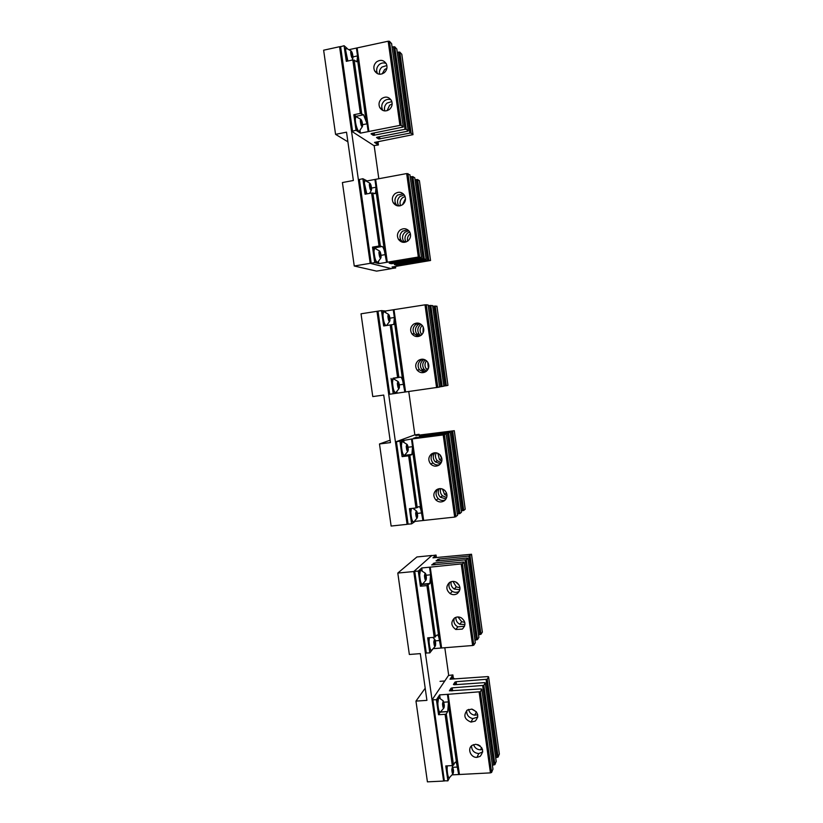 <?xml version="1.0" encoding="UTF-8"?>
<svg xmlns="http://www.w3.org/2000/svg" width="823" height="823" viewBox="0 0 823 823"><rect width="100%" height="100%" fill="white"/><g stroke="black" fill="none" stroke-linecap="round" stroke-linejoin="round"><path stroke-width="1.23" d="M370.196 263.329L391.47 268.648L376.553 271.117L354.25 266.004L370.196 263.329L339.58 46.705L323.634 50.203L335.568 134.355L347.882 141.803M335.568 134.355L346.524 132.174L353.365 180.494L342.409 182.552L354.25 266.004M378.827 178.776L374.167 145.671M376.975 311.3L407.087 524.344L391.131 526.051L379.485 443.967L390.452 442.589L383.724 395.071L372.768 396.573L361.03 313.8L381.491 310.6L385.493 310.991L393.271 309.777L394.351 317.493L389.876 318.192M379.485 443.967L390.112 440.212M414.854 434.873L408.743 391.419M443.371 781.078L427.415 781.85L415.965 701.103L426.921 700.373L420.306 653.627L409.35 654.48L397.797 573.065L416.911 556.965L431.828 555.484L413.763 571.532L443.566 780.729M422.95 583.692L423.176 584.402M415.965 701.103L425.203 688.203M441.21 711.185L441.354 712.06M448.689 675.344L444.801 647.691M397.797 573.065L413.763 571.532M451.477 679.109L452.022 677.452L453.113 677.854M451.004 679.15L451.426 677.689L452.455 677.596M453.319 772.015L452.609 766.995L452.084 771.223L452.732 773.167L453.319 772.015L452.362 772.067M453.257 768.939L452.043 769.001M453.535 770.544L453.411 772.756C452.701 774.7 452.166 773.641 451.806 769.598L452.506 766.295L453.535 770.544M449.862 777.324C448.473 778.486 447.558 775.811 447.126 769.32L447.249 765.863M449.029 777.776C447.743 777.828 446.94 775.009 446.622 769.34L446.755 765.884M444.091 706.576L443.381 701.535L442.815 705.517L443.484 707.554L444.091 706.576L443.186 706.638M444.05 703.572L442.784 703.655M444.327 705.208L444.214 707.173C443.484 709.097 442.918 708.006 442.537 703.881L443.227 700.826L444.327 705.208M440.716 711.73C439.245 712.862 438.289 710.105 437.826 703.459L438.556 697.883L439.986 698.12M439.873 712.193C438.505 712.183 437.661 709.282 437.322 703.49L438.052 697.914L439.287 697.832M394.834 266.549L393.908 266.703M394.176 266.889L393.435 266.786M377.582 142.852L376.07 142.101M376.965 143.151L375.597 142.194M434.595 557.685L434.914 557.027L436.046 557.397M434.122 557.737L435.367 557.15M426.098 578.95L425.388 573.857L424.719 574.485L424.74 577.355L425.44 579.587L426.098 578.95L425.265 579.022M426.077 576.09L424.73 576.213M426.355 577.756L426.273 579.289C425.491 581.161 424.884 579.958 424.462 575.678L425.11 573.075C425.8 573.538 426.221 575.092 426.355 577.756M422.878 583.857C421.263 584.886 420.203 581.933 419.689 574.999L420.347 570.318L421.829 570.534M422.034 584.32C420.512 584.207 419.565 581.11 419.185 575.04L419.843 570.37L421.119 570.267M407.961 450.263L407.241 445.13L406.521 445.418L406.521 448.134L407.241 450.562L407.961 450.263L407.19 450.356M407.961 447.547L406.521 447.733M408.249 449.255L408.177 450.428C407.354 452.197 406.706 450.86 406.233 446.426L406.84 444.235C407.622 444.78 408.085 446.457 408.249 449.255M404.895 455.026C403.136 455.891 401.974 452.701 401.408 445.469L401.984 441.601L403.476 441.786M404.072 455.489C402.385 455.232 401.326 451.909 400.904 445.531L401.48 441.663L402.735 441.54M389.691 317.956L388.94 315.343L388.168 315.271L388.898 320.456L389.67 320.507L389.691 317.956L388.25 318.172M389.979 319.684L389.927 320.569C389.063 322.174 388.374 320.682 387.859 316.094L388.415 314.273C389.279 314.942 389.804 316.742 389.979 319.684M388.94 315.343L388.168 315.456M385.853 325.63C384.197 323.799 383.24 320.219 382.973 314.87L383.467 311.701L384.907 311.855M385.359 325.702C383.703 323.881 382.736 320.291 382.469 314.942L382.973 311.773L384.146 311.619M371.266 187.284L370.494 184.465L369.671 184.043L370.401 189.28L371.224 189.681L371.266 187.284L369.918 187.531M371.564 189.053L371.533 189.681C370.617 191.09 369.887 189.424 369.321 184.671L369.825 183.179C370.782 184.002 371.368 185.967 371.564 189.053M370.494 184.465L369.661 184.619M366.801 193.889L364.383 183.169L364.928 180.422L366.142 180.731M366.297 193.981L363.879 183.262L364.311 180.7L365.35 180.504M352.697 55.511L351.01 51.726L351.75 56.993L352.625 57.764L352.697 55.511L351.431 55.789M352.995 57.322L352.974 57.754C352.018 58.927 351.236 57.065 350.639 52.147L351.082 50.944C352.141 51.962 352.769 54.092 352.995 57.322M351.884 52.507L350.979 52.703M347.851 61.005L345.639 50.368L346.113 48.156L347.203 48.413M347.347 61.118L345.135 50.481L345.495 48.434L346.349 48.197M435.398 644.923L434.688 639.852L434.081 643.596L434.76 645.736L435.398 644.923L434.523 644.985M435.367 641.981L434.071 642.084M435.645 643.627L435.542 645.386C434.791 647.29 434.215 646.148 433.803 641.94L434.472 639.111C435.12 639.543 435.511 641.045 435.645 643.627M432.096 649.933C430.563 651.034 429.544 648.185 429.061 641.395L429.308 637.712M431.252 650.407C429.812 650.345 428.917 647.362 428.567 641.436L428.814 637.753M417.333 516.782L416.623 511.669L415.924 512.132L415.944 514.931L416.644 517.255L417.333 516.782L416.531 516.865M417.323 513.994L415.934 514.138M417.611 515.671L417.528 517.029C416.726 518.86 416.099 517.595 415.656 513.233L416.284 510.836C417.014 511.34 417.456 512.945 417.611 515.671M414.185 521.607C412.508 522.564 411.397 519.508 410.862 512.42L411.325 508.48M413.352 522.07C411.747 521.885 410.749 518.685 410.358 512.482L410.821 508.542M399.124 387.582L398.373 387.684L399.124 387.582L399.134 384.938L397.643 385.154L398.383 387.705M399.422 386.656L399.361 387.684C398.517 389.382 397.848 387.972 397.355 383.456L397.941 381.45C398.764 382.057 399.258 383.796 399.422 386.656M399.134 384.938L398.394 382.428L397.653 382.541L397.643 385.185M396.141 392.324C394.31 393.075 393.106 389.752 392.499 382.376L393.034 378.858L394.505 379.033M395.338 392.777C393.559 392.437 392.448 388.991 391.995 382.448L392.54 378.93L393.764 378.786M380.792 254.821L380.031 252.116L379.228 251.879L379.969 257.085L380.761 257.311L380.792 254.821L379.393 255.058M381.09 256.581L381.039 257.332C380.154 258.854 379.444 257.28 378.899 252.599L379.434 250.943C380.349 251.684 380.895 253.566 381.09 256.581M380.031 252.116L379.228 252.25M377.932 262.084C375.977 262.537 374.66 258.926 373.992 251.252L374.578 248.186L375.844 248.525M377.181 262.496C375.237 261.971 374.002 258.247 373.488 251.334L373.951 248.474L375.072 248.289M362.295 123.625L361.503 120.714L360.659 120.127L361.4 125.374L362.243 125.95L362.295 123.625L360.988 123.892M362.593 125.415L362.562 125.94C361.636 127.246 360.875 125.477 360.299 120.652L360.772 119.304C361.781 120.22 362.387 122.257 362.593 125.415M361.503 120.714L360.639 120.888M359.569 130.867C358.427 133.532 355.125 124.396 355.32 119.016L355.834 116.537L356.997 116.825M358.879 131.227C356.781 130.476 355.423 126.444 354.826 119.119L355.217 116.815L356.174 116.609M397.262 52.322L399.793 52.086L401.789 54.277M373.251 135.342L404.998 129.324L406.233 129.324L408.198 130.857L407.457 131.248L377.232 137.184L376.492 137.513L378.673 139.015L409.875 133.131L411.089 133.12L413.012 134.643L374.516 142.41L378.395 144.961L373.92 145.609L351.781 131.33L356.03 130.281L360.402 133.151L399.927 125.384L401.192 125.384L403.26 127.02L371.729 133.449L371.029 133.84L373.251 135.342L372.953 133.213M356.133 116.331L353.839 114.726L360.361 113.399L363.571 114.788L367.079 123.8L368.179 131.618M360.361 113.399L352.82 59.935L357.069 61.54L357.521 55.913L356.41 48.063L388.168 41.222L389.444 41.284L391.594 43.65M352.82 59.935L346.298 61.344L344.086 45.718L346.648 47.981M376.461 61.962C373.858 64.523 373.22 67.445 374.547 70.737C377.109 74.605 380.391 75.232 384.392 72.619C386.964 70.109 387.623 67.219 386.378 63.937C383.816 59.976 380.514 59.318 376.461 61.962M386.162 63.515C383.734 62.476 381.43 62.815 379.228 64.544C376.656 67.075 376.018 69.965 377.325 73.237L377.603 73.731M381.605 98.678C378.981 101.239 378.354 104.182 379.732 107.504C382.325 111.29 385.586 111.907 389.536 109.356C392.139 106.836 392.787 103.935 391.481 100.632C388.898 96.733 385.606 96.085 381.605 98.678M391.018 99.83C388.662 98.904 386.429 99.264 384.331 100.91C381.718 103.451 381.1 106.362 382.469 109.654L383.004 110.519M386.892 68.268L384.619 69.554L382.17 73.895M386.882 65.501L381.954 67.064C379.845 69.029 379.043 71.416 379.557 74.235M392.16 103.914L389.618 105.251L387.067 110.694M391.841 101.558L386.995 103.101C384.67 105.293 383.94 107.906 384.804 110.93M349.538 49.555L356.41 48.063M351.812 131.258L339.858 46.911L344.086 45.718M353.839 114.726L356.03 130.281M360.011 130.353L360.402 133.151M392.087 47.034L394.711 46.788L396.779 49.061M378.035 142.358L378.395 144.961M410.399 233.722L409.926 234.061C407.776 235.975 407.004 238.341 407.622 241.16M415.049 179.805L417.559 179.527L419.421 180.751M391.316 263.73L423.043 258.545L425.326 259.286L395.102 264.327L394.351 264.533L396.388 265.088L427.579 260.006L430.552 260.5L392.036 267.012L395.688 267.948L391.223 268.586L370.443 263.381L374.712 262.578L378.806 263.627L418.331 257.033L421.499 257.568L389.948 262.938L389.228 263.175L391.316 263.73L391.172 262.732M405.482 198.621L402.488 204.752M374.938 247.949L372.531 247.147L379.053 246.026L382.129 246.509C382.952 246.89 383.734 248.474 384.485 251.252L386.584 262.321M379.053 246.026L371.584 193.004L375.514 193.477L376.008 187.243L374.918 179.455L406.665 173.571L409.916 174.857M371.584 193.004L365.052 194.207L362.871 178.714L367.14 180.916L374.918 179.455M394.937 193.724C392.211 196.347 391.635 199.351 393.219 202.736C395.853 206.295 399.073 206.871 402.859 204.474C405.554 201.913 406.151 198.95 404.659 195.576C402.025 191.913 398.785 191.296 394.937 193.724M403.239 193.796L397.53 195.072C394.824 197.664 394.258 200.647 395.822 204.001L397.375 205.822M400.04 230.131C397.272 232.786 396.727 235.82 398.404 239.236C401.058 242.682 404.247 243.248 407.961 240.913C410.698 238.32 411.274 235.327 409.689 231.921C407.035 228.362 403.826 227.765 400.04 230.131M407.735 229.782L402.581 231.14C399.834 233.763 399.289 236.777 400.955 240.162L403.064 242.312M405.05 196.44L402.56 197.695C400.143 199.938 399.464 202.602 400.523 205.709M404.247 194.928L400.071 196.399C397.386 198.971 396.82 201.913 398.383 205.246L398.857 205.966M409.7 231.952L407.519 233.104C404.813 235.687 404.288 238.639 405.924 241.962L405.955 242.013M408.794 230.707L405.081 232.137C402.344 234.73 401.809 237.713 403.465 241.067L404.453 242.343M358.612 179.671L370.443 263.37L358.612 179.671L362.871 178.714M372.531 247.147L374.712 262.578M378.508 261.467L378.806 263.627M410.224 176.883L412.827 176.595L414.751 177.861M395.472 266.446L395.688 267.948M426.489 360.752C424.545 363.447 424.493 366.194 426.324 368.992L427.456 370.144M427.723 362.141L428.382 368.529M432.692 306.279L436.931 306.197L447.959 385.359L446.313 385.699L435.192 305.95M443.834 386.049L446.313 385.699M422.178 325.342C419.761 328.017 419.473 330.908 421.314 334.025L421.829 334.663M422.991 333.078L423.217 326.998M439.564 386.903L443.854 386.193L432.6 305.59L428.217 305.672M388.95 394.34L377.222 311.32L388.95 394.34L439.585 387.057L428.114 304.963L425.007 304.829L393.271 309.777M393.579 378.374L400.534 377.14C401.295 377.16 402.046 378.467 402.766 381.059L404.834 391.954M397.602 377.541L390.184 324.962L393.795 324.437L394.351 317.493M390.184 324.962L383.662 325.959L381.491 310.6M385.658 312.164L385.493 310.991M413.269 324.396C410.348 327.163 409.885 330.301 411.891 333.819C414.597 336.926 417.683 337.399 421.17 335.249C424.051 332.554 424.545 329.457 422.652 325.959C419.946 322.719 416.819 322.204 413.269 324.396M418.825 323.233L415.677 324.54C412.776 327.276 412.323 330.393 414.319 333.871L418.331 336.504M418.331 360.505C415.337 363.334 414.926 366.533 417.096 370.083C419.812 373.025 422.857 373.457 426.221 371.379C429.174 368.622 429.627 365.484 427.579 361.945C424.863 358.859 421.777 358.375 418.331 360.505M422.929 359.209L420.687 360.309C417.724 363.118 417.323 366.276 419.473 369.805L424.298 372.387M421.098 324.313L420.368 324.807C417.518 327.503 417.066 330.558 419.02 333.973L420.666 335.589M419.977 323.645L418.043 324.674C415.173 327.389 414.72 330.476 416.695 333.922L419.504 336.175M425.285 359.929L425.285 359.939C422.364 362.696 421.962 365.793 424.082 369.249L426.458 371.194M424.102 359.445L423.001 360.124C420.069 362.902 419.668 366.04 421.798 369.527L425.409 371.914M391.069 378.457L393.229 393.764M396.861 391.594L397.067 393.024M442.445 488.996L444.574 494.438L446.982 495.858M444.904 490.539L446.519 492.987M421.613 435.943L421.53 435.377L454.286 430.707L415.749 435.532L419.061 434.307L414.627 434.925L395.678 441.879L411.469 439.019L412.539 446.683L408.074 447.239M461.25 510.877L463.719 510.476L465.211 509.211M437.826 453.288L439.451 459.656L441.786 461.209M441.941 458.977L439.698 454.502M421.53 435.377L419.257 436.241L449.492 432.404L448.628 433.042L413.815 438.052L445.336 434.112L444.43 434.781L411.469 439.019M457.321 514.005L459.872 513.583L461.425 512.276M395.709 441.889L407.313 524.21L411.603 523.86L415.162 521.37L454.677 517.081L457.495 515.445M411.603 523.86L409.453 508.686L415.985 507.966L418.784 506.69C419.493 506.361 420.203 507.4 420.892 509.797L422.94 520.527M415.985 507.966L408.63 455.829L411.922 454.419L412.539 446.683M419.174 435.1L419.061 434.307M411.49 454.893L402.108 456.621L399.957 441.385M403.97 442.002L403.692 440.007M431.437 453.998C428.227 457.074 427.991 460.448 430.738 464.09C433.454 466.518 436.313 466.795 439.328 464.933C442.496 461.95 442.784 458.637 440.192 454.996C437.466 452.413 434.544 452.084 431.437 453.998M433.68 452.948L433.67 452.948C430.48 456.004 430.254 459.337 432.98 462.948C434.883 464.789 437.085 465.386 439.585 464.738M436.457 489.808C433.135 493.028 433.001 496.475 436.056 500.158C438.741 502.328 441.498 502.534 444.348 500.765C447.619 497.658 447.825 494.263 444.945 490.58C442.229 488.255 439.4 487.998 436.457 489.808M437.98 488.996C435.336 492.216 435.429 495.446 438.248 498.687C440.367 500.497 442.702 500.929 445.243 499.983M436.303 452.845C434.914 455.664 435.264 458.298 437.332 460.736L441.231 462.701M434.935 452.763C432.672 455.798 432.754 458.812 435.182 461.837L440.48 463.843M440.737 488.615C439.873 491.341 440.459 493.749 442.496 495.827L446.663 497.576M439.276 488.667C437.569 491.743 437.939 494.602 440.387 497.246L446.056 498.913M408.63 455.829L402.108 456.621M415.08 520.743L415.162 521.37M439.143 560.761L438.906 559.023L468.884 556.081L471.486 554.26L432.949 557.85L436.036 555.062L431.612 555.669L413.969 571.357L418.269 571.09L421.736 567.963L429.513 567.212L430.583 574.804L426.098 575.236M478.533 634.718L480.982 634.276L482.34 632.095M455.685 581.943L459.162 585.122M438.906 559.023L436.036 560.885L436.797 560.988L467.022 558.025L467.824 558.128L466.312 559.712L434.647 562.983L431.674 564.948L463.215 562.037L464.038 562.099L462.454 563.786L429.513 567.212M474.922 640.068L477.463 639.615L478.873 637.352M433.505 648.637L472.628 645.51L473.822 645.15L475.283 642.794M414.01 571.409L425.512 653.02L429.812 652.896L431.921 650.201M431.952 650.17L432.507 649.46M429.812 652.896L427.693 637.846L434.225 637.321L436.89 635.171C437.548 634.502 438.206 635.274 438.875 637.486L440.902 648.061M434.225 637.321L426.931 585.606L429.904 583.445L430.583 574.804M436.385 557.51L436.036 555.062M429.647 583.805L422.168 584.505L420.399 586.213L418.269 571.09M422.117 570.668L421.736 567.963M449.461 582.54C445.788 586.305 446.035 590.019 450.202 593.661C452.671 595.039 455.047 594.998 457.341 593.558C460.962 589.937 460.808 586.274 456.878 582.581C454.337 581.048 451.868 581.028 449.461 582.54M449.677 582.396C448.175 585.955 449.039 588.939 452.249 591.346C454.697 592.704 457.063 592.663 459.327 591.233L459.337 591.233M454.45 618.052C450.613 622.137 451.066 625.953 455.819 629.502L462.32 629.101C466.096 625.182 465.746 621.406 461.25 617.795C458.853 616.612 456.59 616.694 454.45 618.052M454.337 618.135C453.195 621.859 454.358 624.76 457.814 626.859L464.563 626.231M452.969 581.408L456.251 586.83L459.964 587.807M451.127 581.707C450.593 584.783 451.632 587.231 454.265 589.062L459.862 589.69M457.948 616.962L461.713 621.715L464.779 622.373M455.88 617.322C455.705 620.408 457.012 622.723 459.779 624.256L464.954 624.503M426.931 585.606L420.399 586.213M456.539 684.592L456.137 681.711L487.247 679.222L488.574 676.835L487.772 676.599L450.016 679.212L452.876 674.901L448.473 675.488L432.116 699.776L436.427 699.735L439.647 694.879L447.424 694.355L448.484 701.896L443.947 702.194M495.672 757.582L498.11 757.098L499.335 754.012M456.137 681.711L454.985 682.082L453.422 684.52L454.193 684.757L484.418 682.648L485.231 682.884L483.852 685.364L452.208 687.853L451.025 688.234L449.379 690.826L480.941 688.913L481.764 689.16L480.334 691.731L447.424 694.355M492.391 765.133L494.921 764.629L496.187 761.429M452.321 774.865L490.436 772.879L491.609 772.437L492.926 769.114M432.168 699.859L443.566 780.76L447.887 780.862L449.471 777.786M447.887 780.862L445.778 765.935L452.311 765.596L453.514 765.153L454.841 762.612C455.448 761.594 456.076 762.108 456.714 764.145L458.709 774.546M452.311 765.596L445.078 714.313L446.292 713.901L447.733 711.535L448.484 701.896M453.308 677.946L452.876 674.901M440.11 712.255L438.546 714.724L436.427 699.735M440.11 698.182L439.647 694.879M467.341 710.023C463.123 715.29 464.337 719.312 470.993 722.09L475.21 721.133C479.398 716.082 478.317 712.08 471.939 709.107L467.341 710.023M466.713 710.506C466.466 714.848 468.513 717.553 472.844 718.613L477.793 717.049M472.289 745.247C466.919 748.385 470.581 757.86 476.97 757.355L480.138 756.388C484.449 750.771 483.019 746.728 475.838 744.27L472.289 745.247M471.538 745.833C471.672 750.483 474.089 753.055 478.77 753.559L482.782 751.903M471.723 709.076L476.383 711.823M468.585 709.395C469.357 712.646 471.394 714.57 474.665 715.197L477.741 714.806M477.731 744.589L480.097 745.875M473.575 744.62C474.758 747.942 477.083 749.681 480.539 749.835L482.515 749.444M445.078 714.313L438.546 714.724M409.875 133.131L398.569 52.044M379.897 139.005L379.578 136.721M411.089 133.12L399.793 52.086M378.673 139.015L378.385 136.957M412.981 134.602L401.768 54.153M374.506 135.332L374.177 132.966M366.06 120.364L357.439 59.153M368.91 131.536L357.141 47.991M361.667 113.409L354.137 59.986M363.571 114.788L356.092 116.31M357.521 55.913L352.995 56.89M362.573 124.705L367.079 123.8M352.522 130.98L340.588 46.489M399.927 125.384L388.168 41.222M401.192 125.384L389.444 41.284M403.229 126.979L391.573 43.516M404.998 129.324L393.466 46.736M406.233 129.324L394.711 46.788M408.198 130.857L396.768 48.938M427.579 260.006L416.356 179.568M397.602 264.996L397.447 263.926M428.773 259.914L417.559 179.527M396.388 265.088L396.254 264.132M430.532 260.48L419.411 180.679L430.552 260.5M392.55 263.638L392.396 262.537M384.485 251.252L375.936 190.535M387.304 262.228L375.648 179.373M380.339 245.943L372.87 192.963M382.129 246.509L374.65 247.795M376.008 187.243L371.523 188.076M381.018 255.336L385.493 254.574M371.204 263.165L359.363 179.373M418.331 257.033L406.665 173.571M419.576 256.941L407.92 173.54M409.936 174.805L421.499 257.568L409.905 174.774M423.043 258.545L411.603 176.626M424.257 258.453L412.827 176.595M414.771 177.809L426.108 259.06L414.741 177.778M445.14 385.874L433.999 306.074M402.766 381.059L394.289 320.836M405.554 391.851L393.991 309.674M398.867 377.366L391.46 324.828M400.534 377.14L393.044 378.189M399.289 384.897L403.754 384.269M389.721 394.248L377.983 311.145M436.581 387.602L425.007 304.829M437.815 387.417L426.252 304.705M440.933 386.717L429.585 305.467M442.136 386.543L430.799 305.343M462.557 510.733L451.508 431.571M463.719 510.476L452.681 431.365M465.211 509.262L454.265 430.717M415.81 437.846L415.728 437.322M417.024 437.692L416.942 437.116M420.892 509.797L412.488 450.078M423.66 520.424L412.179 438.916M417.23 507.698L409.885 455.592M417.384 513.398L421.87 512.904M408.095 524.241L396.449 441.828M454.677 517.081L443.206 434.997M455.891 516.813L444.43 434.781M457.506 515.507L446.128 434.071M458.689 513.85L447.434 433.248M459.872 513.583L448.628 433.042M450.294 432.353L461.446 512.307L450.274 432.363M479.84 634.615L468.884 556.081M480.982 634.276L470.036 555.792M437.949 560.875L437.733 559.321M482.35 632.198L471.486 554.26M433.68 564.907L433.454 563.282M434.894 564.784L434.647 562.983M438.875 637.486L430.542 578.25M441.612 647.938L430.234 567.098M435.449 636.961L428.166 585.276M435.326 640.86L439.832 640.5M426.314 653.164L414.761 571.429M472.628 645.51L461.25 564.094M473.822 645.15L462.454 563.786M475.303 642.907L464.018 562.14M476.301 639.965L465.139 560.01M477.463 639.615L466.312 559.712M478.893 637.455L467.824 558.128M496.979 757.52L486.105 679.592M498.11 757.098L487.247 679.222M455.345 684.674L454.985 682.082M499.355 754.156L488.574 676.835M451.405 690.929L451.025 688.234M452.629 690.847L452.208 687.853M456.714 764.145L448.442 705.393M459.419 774.412L448.124 694.231M453.514 765.153L446.292 713.901M447.661 711.658L440.418 712.121M453.092 767.283L457.65 767.046M444.379 781.037L432.919 699.972M490.436 772.879L479.151 692.133M491.609 772.437L480.334 691.731M492.946 769.279L481.764 689.16M493.769 765.061L482.69 685.754M494.921 764.629L483.852 685.364M496.207 761.584L485.231 682.884M454.79 678.872L452.022 677.452M444.759 680.991L440.017 681.331M452.506 766.295L451.992 765.616M452.948 773.846L449.996 777.025M443.227 700.826L438.7 697.647M443.762 708.243L440.85 711.422M378.806 141.566L377.675 142.657M436.324 557.521L434.914 557.027M425.11 573.075L420.491 570.092M425.872 580.318L423.012 583.558M406.84 444.235L402.118 441.375M407.848 451.374L405.019 454.749M388.415 314.273L383.6 311.495M389.67 321.392L386.882 324.992M369.825 183.179L364.928 180.422M371.338 190.37L369.578 193.374M351.082 50.944L346.113 48.156M352.841 58.32L352.151 60.079M434.472 639.111L432.816 637.434M435.12 646.436L432.229 649.635M416.284 510.836L412.879 508.316M417.158 518.017L414.319 521.319M397.941 381.45L393.178 378.642M399.062 388.569L396.264 392.057M379.434 250.943L374.578 248.186M380.823 258.093L378.045 261.837M360.772 119.304L355.834 116.537M362.408 126.567L359.672 130.631M377.325 73.237L374.547 70.737M382.469 109.654L379.732 107.504M356.153 61.746L357.069 61.54M351.781 131.31L339.858 46.911M403.26 127.02L391.604 43.568M408.229 130.898L396.789 48.979M413.012 134.643L401.799 54.205M395.822 204.001L393.219 202.736M400.955 240.162L398.404 239.236M399.721 205.894L398.383 205.246M405.924 241.962L403.465 241.067M374.383 193.693L375.514 193.477M428.289 368.755L426.324 368.992M414.319 333.871L411.891 333.819M419.473 369.805L417.096 370.083M419.02 333.973L416.695 333.922M424.082 369.249L421.798 369.527M391.079 324.848L393.795 324.437M439.585 387.057L428.114 304.963M443.854 386.193L432.6 305.59M447.959 385.359L436.931 306.197M422.364 334.045L421.314 334.025M446.56 493.09L444.574 494.438M432.98 462.948L430.738 464.09M438.248 498.687L436.056 500.158M437.332 460.736L435.182 461.837M442.496 495.827L440.387 497.246M404.721 455.304L411.922 454.419M407.313 524.21L395.678 441.879M457.526 515.476L446.148 434.06M465.232 509.242L454.286 430.707M441.54 458.586L439.451 459.656M452.249 591.346L450.202 593.661M457.814 626.859L455.819 629.502M456.251 586.83L454.265 589.062M461.713 621.715L459.779 624.256M422.703 584.114L429.904 583.445M425.512 653.02L413.979 571.368M475.313 642.856L464.038 562.099M478.904 637.403L467.834 558.097M482.371 632.146L471.507 554.229M472.844 718.613L470.993 722.09M478.77 753.559L476.97 757.355M476.435 711.895L474.665 715.197M481.62 747.541L480.539 749.835M440.542 711.988L447.733 711.535M443.566 780.76L432.126 699.797M492.967 769.207L481.774 689.108M496.228 761.512L485.241 682.833M499.366 754.094L488.584 676.784"/></g></svg>

